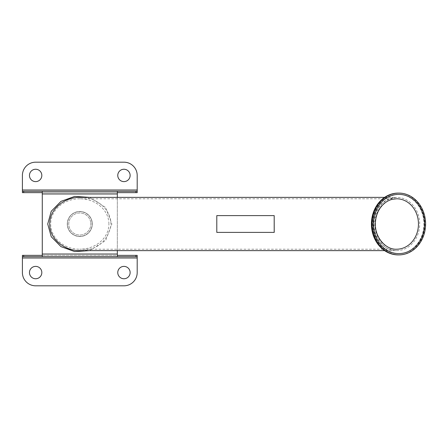 <?xml version="1.0" encoding="UTF-8"?>
<svg xmlns="http://www.w3.org/2000/svg" width="448" height="448" viewBox="0 0 448 448"><rect width="100%" height="100%" fill="white"/><g stroke="black" fill="none" stroke-linecap="round" stroke-linejoin="round"><path stroke-width="0.34" stroke-dasharray="2.24 1.68" d="M90.658 222.046A11.038 11.038 0 0 0 72.671 215.566A11.038 11.038 0 0 0 76.059 234.388A11.038 11.038 0 0 0 90.658 222.046A11.038 11.038 0 0 1 76.059 234.388A11.038 11.038 0 0 1 72.671 215.566A11.038 11.038 0 0 1 90.658 222.046M91.963 221.81A12.365 12.365 0 0 0 71.82 214.558A12.365 12.365 0 0 0 75.611 235.631A12.365 12.365 0 0 0 91.963 221.81A12.365 12.365 0 0 1 75.611 235.631A12.365 12.365 0 0 1 71.82 214.558A12.365 12.365 0 0 1 91.963 221.81M274.226 232.389L216.832 232.389L216.832 215.611L274.226 215.611M384.597 197.378L396.642 197.378A26.622 23.055 90 0 0 373.587 224A26.622 23.055 90 0 0 396.642 250.622A26.622 23.055 90 0 0 419.698 224A26.622 23.055 90 0 0 396.642 197.378C383.645 198.996 376.141 206.92 374.13 221.155C372.338 236.505 383.919 251.149 396.642 250.622L384.597 250.622M80.237 197.378C95.978 196.762 112.616 209.843 110.751 226.358C106.943 241.92 96.774 250.012 80.237 250.622M398.188 254.906A30.906 26.768 90 0 0 424.956 224A30.906 26.768 90 0 0 398.188 193.094M108.909 224A29.109 25.211 180 0 0 79.8 198.789L396.626 198.789A25.211 21.834 90 0 0 374.791 224A25.211 21.834 90 0 0 396.626 249.211L79.8 249.211A29.109 25.211 180 0 0 108.909 224M79.8 198.789A29.109 25.211 180 0 0 50.686 224A29.109 25.211 180 0 0 79.8 249.211M92.294 224A12.494 12.494 0 0 1 73.55 234.819A12.494 12.494 0 0 1 73.55 213.181A12.494 12.494 0 0 1 92.294 224A12.494 12.494 0 0 0 79.8 211.506A12.494 12.494 0 0 0 67.301 224A12.494 12.494 0 0 0 79.8 236.494A12.494 12.494 0 0 0 92.294 224M42.269 191.33L42.269 192.651L117.326 192.651L117.326 255.349L42.269 255.349L42.269 256.67M42.269 255.349L42.269 192.651M117.326 256.67L117.326 255.349M117.326 192.651L117.326 191.33M117.326 250.622L117.326 197.378M89.55 250.622L105.644 240.537L111.866 224.006L105.655 207.463L89.561 197.378M22.4 190.002L22.4 192.651L137.194 192.651L137.194 175.431A13.244 13.244 0 0 0 123.95 162.187L35.644 162.187A13.244 13.244 0 0 0 22.4 175.431L22.4 190.002L137.194 190.002M22.4 256.67L137.194 256.67M29.462 175.431A6.182 6.182 0 0 0 35.644 181.614A6.182 6.182 0 0 0 41.826 175.431A6.182 6.182 0 0 0 35.644 169.254A6.182 6.182 0 0 0 29.462 175.431M117.768 175.431A6.182 6.182 0 0 0 123.95 181.614A6.182 6.182 0 0 0 130.133 175.431A6.182 6.182 0 0 0 123.95 169.254A6.182 6.182 0 0 0 117.768 175.431M137.194 272.569L137.194 257.998L22.4 257.998L22.4 272.569A13.244 13.244 0 0 0 35.644 285.813L123.95 285.813A13.244 13.244 0 0 0 137.194 272.569M22.4 257.998L22.4 255.349L137.194 255.349L137.194 257.998M29.462 272.569A6.182 6.182 0 0 0 35.644 278.746A6.182 6.182 0 0 0 41.826 272.569A6.182 6.182 0 0 0 35.644 266.386A6.182 6.182 0 0 0 29.462 272.569M117.768 272.569A6.182 6.182 0 0 0 123.95 278.746A6.182 6.182 0 0 0 130.133 272.569A6.182 6.182 0 0 0 123.95 266.386A6.182 6.182 0 0 0 117.768 272.569M137.194 191.33L22.4 191.33M398.188 194.286A29.714 25.732 90 0 0 375.906 238.857A29.714 25.732 90 0 0 420.476 238.857A29.714 25.732 90 0 0 398.188 194.286M117.326 254.022L42.269 254.022M42.269 193.978L117.326 193.978"/><path stroke-width="0.67" d="M274.193 215.611L274.226 232.389L216.793 232.389L216.793 215.611L274.193 215.611L274.193 232.389M384.597 250.622L80.237 250.622C65.307 251.082 49.588 239.663 49.717 224C49.588 208.337 65.307 196.918 80.237 197.378L384.597 197.378M398.832 193.094L398.188 193.094A30.906 26.768 90 0 0 371.426 224A30.906 26.768 90 0 0 398.188 254.906L398.832 254.906A30.906 26.768 -90 0 1 372.07 224A30.906 26.768 -90 0 1 398.832 193.094A30.906 26.768 -90 0 1 425.6 224A30.906 26.768 -90 0 1 398.832 254.906M117.326 255.349L135.895 255.349L135.895 256.67L117.326 256.67L117.326 250.622M117.326 197.378L117.326 191.33L135.895 191.33L135.895 192.651L117.326 192.651M23.699 191.33L22.4 191.33L22.4 192.651L23.699 192.651L23.699 191.33L42.269 191.33L42.269 256.67L117.326 256.67M89.561 197.378L74.732 196.403L60.978 201.365L51.251 211.26L47.729 224L51.251 236.734L60.973 246.635L74.726 251.597L89.55 250.622M135.895 192.651L137.194 192.651L137.194 191.33L135.895 191.33M42.269 192.651L23.699 192.651M22.4 256.67L23.699 256.67L23.699 255.349L22.4 255.349L22.4 257.998L137.194 257.998L137.194 272.569A13.244 13.244 0 0 1 123.95 285.813L35.644 285.813A13.244 13.244 0 0 1 22.4 272.569L22.4 257.998M135.895 256.67L137.194 256.67L137.194 255.349L135.895 255.349M42.269 256.67L23.699 256.67M23.699 255.349L42.269 255.349M22.4 191.33L22.4 175.431A13.244 13.244 0 0 1 35.644 162.187L123.95 162.187A13.244 13.244 0 0 1 137.194 175.431L137.194 190.002L22.4 190.002M137.194 191.33L137.194 190.002M137.194 256.67L137.194 257.998M117.326 191.33L42.269 191.33M41.826 175.431A6.182 6.182 0 0 1 32.553 180.785A6.182 6.182 0 0 1 32.553 170.078A6.182 6.182 0 0 1 41.826 175.431M130.133 175.431A6.182 6.182 0 0 1 120.859 180.785A6.182 6.182 0 0 1 120.859 170.078A6.182 6.182 0 0 1 130.133 175.431M41.826 272.569A6.182 6.182 0 0 1 32.553 277.922A6.182 6.182 0 0 1 32.553 267.215A6.182 6.182 0 0 1 41.826 272.569M130.133 272.569A6.182 6.182 0 0 1 120.859 277.922A6.182 6.182 0 0 1 120.859 267.215A6.182 6.182 0 0 1 130.133 272.569M398.832 194.376A29.624 25.659 90 0 0 376.617 238.812A29.624 25.659 90 0 0 421.053 238.812A29.624 25.659 90 0 0 398.832 194.376M396.626 249.211A25.211 21.834 90 0 0 418.46 224A25.211 21.834 90 0 0 396.626 198.789L392.672 199.231C388.73 200.138 385.235 202.233 382.2 205.52C378.207 210 375.956 215.522 375.446 222.085C374.119 236.712 385.493 249.878 396.626 249.211M117.326 193.978L42.269 193.978M42.269 254.022L117.326 254.022"/></g></svg>

